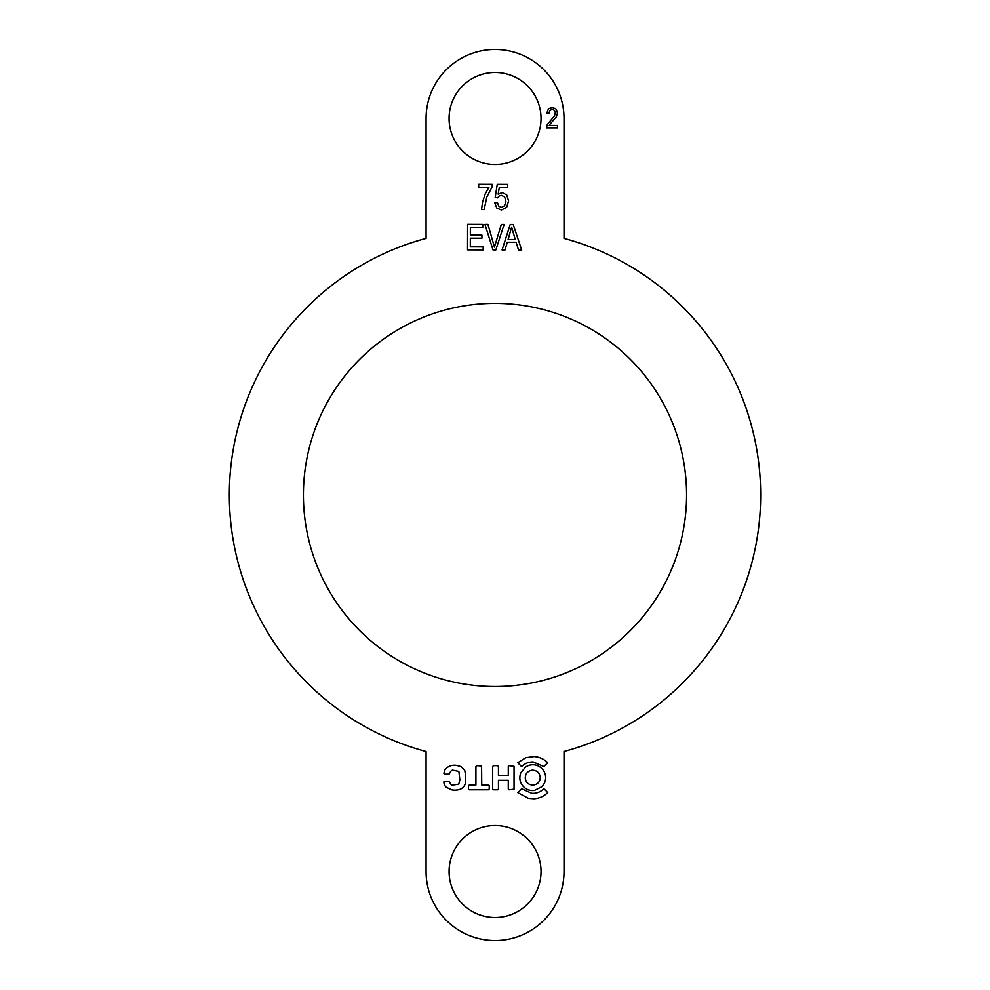 <?xml version="1.0" encoding="UTF-8"?>
<svg xmlns="http://www.w3.org/2000/svg" width="990" height="990" viewBox="0 0 990 990"><rect width="100%" height="100%" fill="white"/><g stroke="black" fill="none" stroke-linecap="round" stroke-linejoin="round"><path stroke-width="1.49" d="M550.131 124.084L549.252 125.458L557.481 125.458L557.481 127.871L546.406 127.871L547.284 124.592L554.462 115.867L555.353 112.934L554.437 110.397L552.185 109.407L549.834 110.472L548.906 113.516L546.789 113.256L548.46 108.826L552.259 107.341L556.132 109.073L557.457 113.008L556.417 116.746L550.131 124.084M501.435 209.991L496.844 208.086L494.728 202.851L497.425 202.579L498.836 206.217L501.398 207.417L504.566 205.734L505.902 201.143L504.628 196.886L501.423 195.376L499.232 196.02L497.611 197.839L495.198 197.456L497.265 184.326L507.672 184.363L507.66 187.358L499.307 187.333L498.168 194.201L502.128 192.605L506.694 194.857L508.613 200.908L506.657 207.331L501.435 209.991M483.182 246.894L483.17 249.913L467.54 249.864L467.614 224.322L482.749 224.371L482.749 227.378L470.374 227.341L470.349 235.15L481.944 235.187L481.932 238.194L470.337 238.169L470.312 246.856L483.182 246.894M485.249 193.892L488.899 187.32L478.665 187.296L478.677 184.276L492.216 184.313L492.203 186.751L486.845 196.998L484.16 209.509L481.536 209.496L482.575 202.022L485.249 193.892M504.12 224.433L495.854 249.95L493.008 249.938L484.952 224.371L487.946 224.383L494.443 247.141L501.299 224.421L504.12 224.433M507.301 242.241L504.999 249.975L502.079 249.963L510.221 224.445L513.191 224.458L521.693 250.024L518.525 250.012L516.112 242.265L507.301 242.241M511.632 227.131L508.118 239.493L515.245 239.518L511.632 227.131M534.427 790.453L542.037 786.654L544.351 783.325C546.393 778.709 546.047 774.353 543.312 770.245C539.55 765.431 534.699 763.81 528.796 765.381L525.764 766.817L520.851 772.695C518.97 777.682 519.738 782.224 523.153 786.308C525.999 789.377 529.501 790.775 533.659 790.515L534.427 790.453M525.257 777.769C525.566 773.4 527.893 770.863 532.261 770.195C536.803 770.319 539.451 772.621 540.218 777.101C540.144 781.679 537.83 784.352 533.264 785.132C528.66 784.996 525.987 782.669 525.269 778.165L525.257 777.769M469.31 785.021L475.918 785.021L475.918 766.508L476.697 765.666L481.586 766L481.746 785.021L488.318 785.021L489.233 785.676L489.221 789.042L488.367 789.81L469.26 789.81L468.431 788.981L468.431 785.899L469.31 785.021M521.582 766.582L517.758 762.745L525.727 757.734L534.154 756.57C539.402 756.966 543.918 759.008 547.693 762.696L543.869 766.532L533.115 761.954C528.672 761.904 524.824 763.451 521.582 766.582M458.877 771.433L452.517 770.133A50.354 13.204 45.4 0 0 450.351 772.027L449.039 774.192L444.634 774.192L443.879 773.289L444.968 769.812C447.839 766.272 451.601 764.787 456.279 765.357L461.018 766.619L464.718 770.232L465.783 776.135L465.238 783.932C463.926 787.322 461.451 789.315 457.813 789.909A67.902 33.598 -87.1 0 1 451.675 789.847L446.255 787.248A8.366 7.598 -1.1 0 1 445.364 786.27A9.219 8.044 -9.3 0 1 443.891 781.852L448.804 781.259L450.462 783.622A17.177 6.856 -70.2 0 0 452.084 785.181L458.754 784.204L459.88 779.86L458.877 771.433M517.807 792.631L528.413 798.348L534.018 798.757C539.34 798.385 543.918 796.331 547.755 792.569L543.918 788.745C540.54 792.012 536.506 793.547 531.828 793.349L521.631 788.783L517.807 792.631M497.574 789.822L493.515 789.81L492.686 789.03L492.686 766.508L493.49 765.666L497.624 765.654L498.453 766.557L498.453 775.43L508.291 775.43L508.291 766.508L509.108 765.654L514.045 766.334L514.045 789.141A3.304 1.25 9 0 1 514.045 789.203L509.108 789.81A1.522 1.101 -44.4 0 1 508.291 788.906L508.291 780.33L498.453 780.33L498.453 788.981L497.574 789.822M564.028 238.404L564.028 118.466A68.966 68.966 0 0 0 495.062 49.5A68.966 68.966 0 0 0 426.084 118.466L426.084 238.38A265.667 265.667 0 0 0 426.084 751.521L426.084 871.534A68.966 68.966 0 0 0 495.062 940.5A68.966 68.966 0 0 0 564.028 871.534L564.028 751.484A265.667 265.667 0 0 0 564.028 238.404M449.076 118.466A45.985 45.985 0 0 1 518.055 78.656A45.985 45.985 0 0 1 518.055 158.289A45.985 45.985 0 0 1 449.076 118.466M541.035 871.534A45.985 45.985 0 0 1 472.069 911.345A45.985 45.985 0 0 1 472.069 831.711A45.985 45.985 0 0 1 541.035 871.534M303.41 494.95A191.59 191.59 0 0 1 590.795 329.026A191.59 191.59 0 0 1 590.795 660.862A191.59 191.59 0 0 1 303.41 494.95"/></g></svg>
